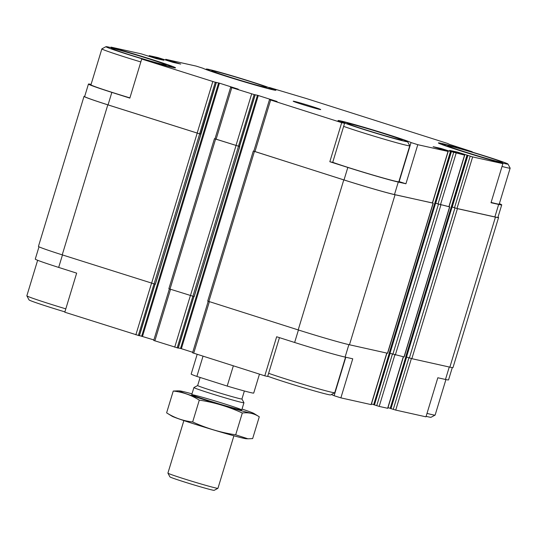 <?xml version="1.0" encoding="UTF-8"?>
<svg xmlns="http://www.w3.org/2000/svg" width="537" height="537" viewBox="0 0 537 537"><rect width="100%" height="100%" fill="white"/><g stroke="black" fill="none" stroke-linecap="round" stroke-linejoin="round"><path stroke-width="0.81" d="M449.959 146.098A28.595 0.899 16.9 0 0 447.784 145.822A28.595 0.899 16.9 0 0 474.876 154.965A28.595 0.899 16.9 0 0 502.478 162.442A28.595 0.899 16.9 0 0 481.152 155.018A28.595 0.899 16.9 0 0 449.959 146.098M213.995 71.038A28.595 0.899 16.9 0 0 211.813 70.763A28.595 0.899 16.9 0 0 238.911 79.906A28.595 0.899 16.9 0 0 266.513 87.383A28.595 0.899 16.9 0 0 245.187 79.959A28.595 0.899 16.9 0 0 213.995 71.038M113.602 48.666A28.595 0.899 16.9 0 0 111.428 48.39A28.595 0.899 16.9 0 0 138.519 57.533A28.595 0.899 16.9 0 0 166.121 65.011A28.595 0.899 16.9 0 0 144.795 57.587A28.595 0.899 16.9 0 0 113.602 48.666M349.567 123.725A28.595 0.899 16.9 0 0 347.392 123.45A28.595 0.899 16.9 0 0 374.49 132.592A28.595 0.899 16.9 0 0 402.085 140.07A28.595 0.899 16.9 0 0 380.76 132.646A28.595 0.899 16.9 0 0 349.567 123.725M469.298 151.226L472.211 151.743L472.11 152.065M469.331 151.098A38.402 1.208 16.9 0 0 438.393 142.943A38.402 1.208 16.9 0 0 457.967 150.011A38.402 1.208 16.9 0 0 496.121 161.509L502.88 163.657L491.013 202.731L498.665 204.436L494.866 216.935L456.974 208.49L451.328 206.752L405.744 356.776L411.845 358.676L449.858 367.147A40.852 1.282 -163.1 0 0 452.98 367.583L498.558 217.552A40.852 1.282 -163.1 0 1 495.443 217.123L457.423 208.651L451.328 206.752M399.159 181.613L411.033 142.547L417.793 144.695L405.925 183.768L399.159 181.613A38.402 1.208 16.9 0 0 398.91 181.493M329.832 161.724L332.712 162.369L344.579 123.295L341.707 122.658L329.832 161.724L347.822 167.45L344.022 179.949L253.813 151.212L269.487 99.64L277.085 101.513L258.29 95.519L181.372 348.688L192.723 352.299M411.382 358.555L395.722 410.093L425.962 416.833L437.83 377.759L445.482 379.464A40.201 1.262 -163.1 0 0 448.549 379.894L452.282 367.61M348.875 344.64L345.096 357.092L352.749 358.797L340.874 397.87L334.115 395.715L345.801 357.253M279.455 337.652L267.661 376.471L264.788 375.826L276.656 336.759L294.638 342.478A40.201 1.262 -163.1 0 0 345.096 357.092M269.265 87.732L269.339 87.484A38.402 1.208 16.9 0 1 275.917 90.209A38.402 1.208 16.9 0 1 241.905 81.134A38.402 1.208 16.9 0 1 202.885 68.233L196.126 66.085L165.886 59.345L165.524 60.01M269.339 87.484L306.405 98.546L447.569 143.446L449.858 144.54M117.751 49.431L111.038 47.122L110.89 47.612M91.082 84.39A40.201 1.262 -163.1 0 0 88.451 84.061A40.201 1.262 -163.1 0 0 111.85 92.391L129.84 98.11L141.708 59.043L144.587 59.681A38.402 1.208 16.9 0 0 175.525 67.837A38.402 1.208 16.9 0 0 155.958 60.775A38.402 1.208 16.9 0 0 117.798 49.27M62.467 254.941L58.674 267.419L76.657 273.138L64.789 312.212L139.318 335.719M386.915 353.118L371.262 404.629L340.874 397.87M264.788 375.826L192.568 352.809L208.215 301.297M58.674 267.419A40.201 1.262 -163.1 0 1 35.267 259.089L39 246.805M395.722 410.093L390.198 408.375L405.858 356.83M502.88 163.657L472.641 156.918L467.009 155.119L390.211 408.328M390.09 408.288L388.003 407.623M403.441 356.803L387.795 408.315L379.196 406.408L373.671 404.69L389.332 353.145M467.009 155.119L457.558 152.132L449.67 150.38L464.713 155.139L450.483 151.434L373.685 404.643M373.564 404.603L371.476 403.938M334.115 395.715A38.402 1.208 16.9 0 0 331.316 394.547M258.29 95.519L257.465 95.277L180.546 348.453L181.372 348.688M180.546 348.453L178.311 347.949M178.163 348.077L153.716 340.451L169.37 288.94M153.871 339.941L139.459 335.591M464.713 155.139L449.046 206.711L434.802 203.067L389.218 353.091L404.16 356.951L449.738 206.926L434.802 203.067M449.06 206.664L449.738 206.926M450.483 151.434L441.031 148.454L433.144 146.695L448.187 151.461L432.513 203.026L394.473 194.562A40.201 1.262 -163.1 0 1 344.022 179.949M432.527 202.979L395.051 194.75A40.852 1.282 -163.1 0 1 343.774 179.895L253.826 151.179M239.415 146.48L214.968 138.855L230.635 87.283L238.24 89.155L219.438 83.161L142.52 336.33M239.515 146.5L214.981 138.821M200.57 134.122L108.051 104.89A40.201 1.262 -163.1 0 1 84.651 96.559L88.451 84.061M219.438 83.161L214.894 82.094L216.324 82.597L200.945 134.257L107.809 104.836A40.852 1.282 -163.1 0 1 84.02 96.371A40.852 1.282 -163.1 0 1 84.718 96.345M257.465 95.277L253.793 94.478M230.635 87.283L253.793 94.458M111.038 47.122L141.278 53.861L156.361 58.647L163.866 60.265L155.233 57.519L155.018 58.244M165.738 59.325L180.727 64.078L172.894 62.332L157.804 57.546L149.205 55.64L155.233 57.519M433.211 203.241L387.633 353.265L349.466 344.774A40.852 1.282 -163.1 0 1 298.196 329.919L207.705 301.096L253.283 151.065M194.119 296.599L168.853 288.738L214.438 138.707M155.274 284.241L62.225 254.86A40.852 1.282 -163.1 0 1 38.442 246.396L84.02 96.371M498 217.143A40.852 1.282 -163.1 0 1 498.558 217.552M499.356 203.671A40.201 1.262 -163.1 0 1 501.733 204.859L497.933 217.364A40.201 1.262 -163.1 0 1 494.866 216.935M472.211 151.743L449.872 144.5M501.733 204.859A40.201 1.262 -163.1 0 1 498.665 204.436M448.187 151.461L417.793 144.695M347.822 167.45A40.201 1.262 -163.1 0 0 398.273 182.063L405.925 183.768M341.707 122.658L269.487 99.64M216.324 82.597L141.708 59.043M294.296 101.365A14.378 0.45 16.9 0 0 293.202 101.225A14.378 0.45 16.9 0 0 306.828 105.823A14.378 0.45 16.9 0 0 320.71 109.582A14.378 0.45 16.9 0 0 309.983 105.849A14.378 0.45 16.9 0 0 294.296 101.365M411.033 142.547A38.402 1.208 16.9 0 0 372.013 129.645A38.402 1.208 16.9 0 0 338.008 120.57A38.402 1.208 16.9 0 0 344.579 123.295M491.107 202.409A37.583 1.181 16.9 0 0 499.229 204.1L510.15 168.155A37.583 1.181 16.9 0 0 510.143 168.115L507.968 164.047A34.314 1.081 16.9 0 0 481.347 154.884A34.314 1.081 16.9 0 0 444.925 144.493A34.314 1.081 16.9 0 0 442.327 144.104A34.314 1.081 16.9 0 0 474.822 155.139A34.314 1.081 16.9 0 0 507.968 164.047M343.646 126.383A37.583 1.181 16.9 0 0 383.854 139.096A37.583 1.181 16.9 0 0 409.758 145.782L398.837 181.728A37.583 1.181 -163.1 0 1 395.97 181.331A37.583 1.181 -163.1 0 1 366.006 172.981A37.583 1.181 -163.1 0 1 332.725 162.322M129.907 97.882A37.583 1.181 -163.1 0 1 90.948 84.819L101.869 48.874A37.583 1.181 16.9 0 0 140.828 61.936M37.644 260.277L26.85 295.793A37.583 1.181 16.9 0 0 26.857 295.833L29.032 299.908A34.314 1.081 16.9 0 0 64.89 311.883M26.857 295.833A37.583 1.181 16.9 0 0 65.809 308.856M105.97 46.672A34.314 1.081 16.9 0 0 138.465 57.707A34.314 1.081 16.9 0 0 171.612 66.615A34.314 1.081 16.9 0 0 144.99 57.452A34.314 1.081 16.9 0 0 108.568 47.061A34.314 1.081 16.9 0 0 105.97 46.672L101.896 48.847A37.583 1.181 16.9 0 0 101.869 48.874M208.953 69.434A34.314 1.081 16.9 0 0 206.362 69.045A34.314 1.081 16.9 0 0 238.858 80.08A34.314 1.081 16.9 0 0 271.997 88.988A34.314 1.081 16.9 0 0 245.375 79.825A34.314 1.081 16.9 0 0 208.953 69.434M267.735 376.222A34.314 1.081 16.9 0 0 303.882 387.848A34.314 1.081 16.9 0 0 330.638 394.91L334.712 392.735A37.583 1.181 16.9 0 0 334.739 392.708L345.533 357.192M268.628 373.302A37.583 1.181 16.9 0 0 308.292 385.855A37.583 1.181 16.9 0 0 334.712 392.735M426.109 416.336A34.314 1.081 16.9 0 0 431.03 417.283L435.104 415.108A37.583 1.181 16.9 0 0 435.131 415.074L445.918 379.565M427.009 413.383A37.583 1.181 16.9 0 0 435.104 415.108M409.758 145.782A37.583 1.181 16.9 0 0 409.751 145.742L407.576 141.674A34.314 1.081 16.9 0 0 380.955 132.511A34.314 1.081 16.9 0 0 344.532 122.121A34.314 1.081 16.9 0 0 341.941 121.731A34.314 1.081 16.9 0 0 374.437 132.767A34.314 1.081 16.9 0 0 407.576 141.674M502.028 166.463A37.583 1.181 16.9 0 0 510.15 168.155M197.173 354.319L191.172 374.067A32.683 1.027 16.9 0 0 196.878 376.424L227.198 386.069A32.683 1.027 16.9 0 0 251.222 392.722A32.683 1.027 16.9 0 0 253.712 393.064L259.465 374.135M196.878 376.424L203.026 356.185M227.198 386.069L233.347 365.825M183.869 420.592L167.913 473.11A26.145 0.819 16.9 0 0 167.92 473.137L169.92 476.883A23.138 0.725 16.9 0 0 187.869 483.058A23.138 0.725 16.9 0 0 212.43 490.066A23.138 0.725 16.9 0 0 214.176 490.328L217.928 488.328A26.145 0.819 16.9 0 0 217.948 488.308L233.904 435.796M167.92 473.137A26.145 0.819 16.9 0 0 188.198 480.118A26.145 0.819 16.9 0 0 215.948 488.032A26.145 0.819 16.9 0 0 217.928 488.328M241.939 398.991A23.138 0.725 16.9 0 1 240.173 398.749A23.138 0.725 16.9 0 1 215.277 391.634A23.138 0.725 16.9 0 1 197.663 385.539L193.931 387.519A26.145 0.819 16.9 0 0 193.911 387.539A26.145 0.819 16.9 0 0 213.813 394.433A26.145 0.819 16.9 0 0 241.945 402.468A26.145 0.819 16.9 0 0 243.946 402.743A26.145 0.819 16.9 0 0 243.939 402.716L241.945 398.984L244.375 390.983M194.522 424.062A39.053 1.228 16.9 0 0 246.221 438.736L247.96 438.796L235.683 434.822C220.727 432.574 206.389 428.284 192.669 421.948C183.365 420.961 174.679 417.934 166.618 412.852L171.994 416.188A39.053 1.228 16.9 0 0 194.522 424.062M235.683 434.822L242.308 413.007C248.517 412.208 254.169 413.47 259.277 416.793L252.645 438.601L247.96 438.796M166.618 412.852L173.25 391.043C182.553 392.023 191.232 395.057 199.294 400.132C214.256 402.381 228.594 406.67 242.308 413.007M177.935 390.855L173.25 391.043M192.669 421.948L199.294 400.132M191.991 393.849A39.053 1.228 16.9 0 0 179.673 390.909A39.053 1.228 16.9 0 0 202.113 399.058A39.053 1.228 16.9 0 0 253.9 413.456L259.277 416.793M206.953 400.139A26.145 0.819 16.9 0 0 241.744 409.939A26.145 0.819 16.9 0 0 216.982 401.535A26.145 0.819 16.9 0 0 191.736 394.749A26.145 0.819 16.9 0 0 206.953 400.139M253.9 413.456A39.053 1.228 16.9 0 0 242.026 409.046M449.268 367.013L445.482 379.464M386.768 353.084L371.114 404.609M298.431 330L294.638 342.478M209.37 301.666L193.709 353.218M151.528 283.267L135.868 334.82M408.926 357.817L393.259 409.375M406.623 357.085L390.963 408.644M458.376 152.374L458.155 153.092M457.558 152.132L457.343 152.837M403.294 356.769L387.64 408.288M394.856 354.876L379.196 406.408M392.399 354.131L376.732 405.697M390.097 353.4L374.43 404.965M441.85 148.689L441.629 149.414M441.031 148.454L440.817 149.152M193.817 296.565L178.156 348.11M192.837 296.343L177.176 347.889M190.38 295.625L174.713 347.177M170.524 289.309L154.857 340.861M218.619 82.92L141.701 336.095M154.971 284.207L139.305 335.753M153.991 283.986L138.331 335.531M154.414 57.284L154.2 57.983M154.294 57.251L154.085 57.942M171.759 61.205L171.545 61.923M170.941 60.963L170.726 61.668M170.82 60.936L170.612 61.627M495.443 217.123L449.858 367.147M457.423 208.651L411.845 358.676M454.967 207.933L409.382 357.964M452.087 207.02L406.509 357.045M449.59 206.899L404.012 356.93M440.897 204.966L395.319 354.991M438.44 204.255L392.856 354.279M435.561 203.335L389.976 353.366M433.064 203.221L387.479 353.245M395.051 194.75L349.466 344.774M343.774 179.895L298.196 329.919M254.424 151.474L208.846 301.499M239.697 146.601L194.112 296.625M238.468 146.326L192.89 296.357M236.012 145.614L190.427 295.645M215.579 139.117L169.994 289.141M200.845 134.243L155.267 284.268M199.623 133.968L154.038 283.999M197.16 133.257L151.582 283.288M107.809 104.836L62.225 254.86M166.879 59.728L166.678 60.379M472.641 156.918L456.974 208.49M470.184 156.207L454.51 207.779M467.881 155.475L452.208 207.047M464.559 155.119L448.892 206.691M456.114 153.24L440.447 204.812M453.651 152.521L437.984 204.094M451.349 151.79L435.682 203.362M448.033 151.434L432.366 203.006M398.273 182.063L394.473 194.562M270.628 100.05L254.961 151.622M255.075 94.935L239.408 146.507M254.095 94.72L238.428 146.292M251.631 94.009L235.965 145.581M231.776 87.692L216.109 139.264M216.23 82.577L200.556 134.149M215.25 82.362L199.576 133.935M212.786 81.651L197.119 133.223M111.85 92.391L108.051 104.89M152.649 56.781L152.454 57.425M150.347 56.049L150.152 56.694M169.182 60.459L168.98 61.111M193.911 296.585L178.257 348.124M155.065 284.227L139.405 335.766M239.791 146.614L194.213 296.639M200.945 134.257L155.361 284.288M467.116 155.206L451.449 206.779M450.59 151.521L434.923 203.093M255.176 94.948L239.509 146.52M149.205 55.64L148.997 56.325M171.612 66.615L171.968 67.286M206.362 69.045L205.684 69.407M271.997 88.988L272.36 89.659M341.941 121.731L341.263 122.094M442.327 144.104L441.656 144.466M241.764 409.919L243.946 402.743M191.729 394.715L193.911 387.539M197.663 385.539L200.12 377.457M179.673 390.909L177.935 390.842"/></g></svg>
